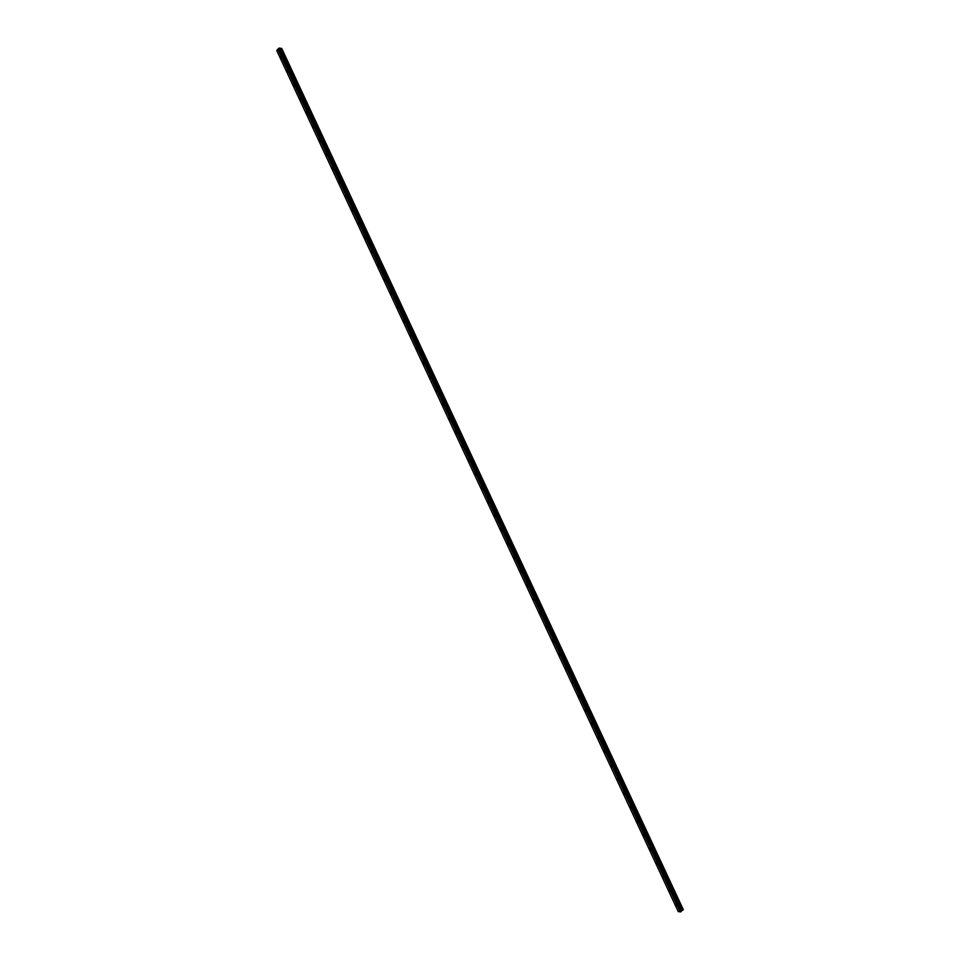 <?xml version="1.0" encoding="UTF-8"?>
<svg xmlns="http://www.w3.org/2000/svg" width="960" height="960" viewBox="0 0 960 960"><rect width="100%" height="100%" fill="white"/><g stroke="black" fill="none" stroke-linecap="round" stroke-linejoin="round"><path stroke-width="1.44" d="M281.58 58.368L280.188 56.76M288.06 72.264L286.656 70.656M294.528 86.16L293.136 84.552M301.008 100.044L299.616 98.436M307.488 113.94L306.096 112.332M313.968 127.824L312.576 126.216M320.448 141.72L319.044 140.112M326.916 155.604L325.524 153.996M333.396 169.5L332.004 167.892M339.876 183.396L338.484 181.788M346.356 197.28L344.952 195.672M352.824 211.176L351.432 209.568M359.304 225.06L357.912 223.452M365.784 238.956L364.392 237.348M372.264 252.84L370.86 251.232M378.744 266.736L377.34 265.128M385.212 280.632L383.82 279.012M391.692 294.516L390.3 292.908M398.172 308.412L396.78 306.804M404.652 322.296L403.248 320.688M411.132 336.192L409.728 334.584M417.6 350.076L416.208 348.468M424.08 363.972L422.688 362.364M430.56 377.868L429.168 376.248M437.04 391.752L435.636 390.144M443.508 405.648L442.116 404.04M449.988 419.532L448.596 417.924M456.468 433.428L455.076 431.82M462.948 447.312L461.556 445.704M469.428 461.208L468.024 459.6M475.896 475.092L474.504 473.484M482.376 488.988L480.984 487.38M488.856 502.884L487.464 501.264M495.336 516.768L493.932 515.16M501.804 530.664L500.412 529.056M508.284 544.548L506.892 542.94M514.764 558.444L513.372 556.836M521.244 572.328L519.84 570.72M527.724 586.224L526.32 584.616M534.192 600.12L532.8 598.512M540.672 614.004L539.28 612.396M547.152 627.9L545.76 626.292M553.632 641.784L552.228 640.176M560.112 655.68L558.708 654.072M566.58 669.564L565.188 667.956M573.06 683.46L571.668 681.852M579.54 697.356L578.148 695.748M586.02 711.24L584.616 709.632M592.488 725.136L591.096 723.528M598.968 739.02L597.576 737.412M605.448 752.916L604.056 751.308M611.928 766.812L610.536 765.192M618.408 780.696L617.004 779.088M624.876 794.592L623.484 792.972M631.356 808.476L629.964 806.868M637.836 822.372L636.444 820.764M644.316 836.256L642.912 834.648M650.784 850.152L649.392 848.544M657.264 864.036L655.872 862.428M663.744 877.932L662.352 876.324M670.224 891.828L668.82 890.208M676.704 905.712L675.3 904.104M681.24 911.172L683.304 909.624L281.7 48.396L279.516 50.412L276.708 50.484L278.928 48.096L281.7 48.396M681.372 910.968L279.78 49.74L681.372 910.968M279.672 50.148L681.288 911.352L279.708 50.076M678.3 911.688L276.696 50.448L678.3 911.7L681.288 911.448L279.696 50.244L681.288 911.46M279.72 49.236L278.856 49.668M278.58 50.76L680.184 912L278.568 50.772M680.82 911.76L279.228 50.532L680.856 911.736M683.292 909.756L281.7 48.528M681.324 911.052L279.72 49.812M680.244 911.976L278.652 50.748M682.824 910.164L281.22 48.936M682.632 910.272L281.04 49.044M681.768 910.584L280.176 49.356M681.696 910.62L280.104 49.392M681.408 910.872L279.804 49.644M681.372 910.932L279.78 49.692M681.264 911.52L279.66 50.292M681.12 911.64L279.516 50.412M681 911.688L279.396 50.46M680.964 911.7L279.36 50.46M680.712 911.796L279.12 50.568"/></g></svg>
